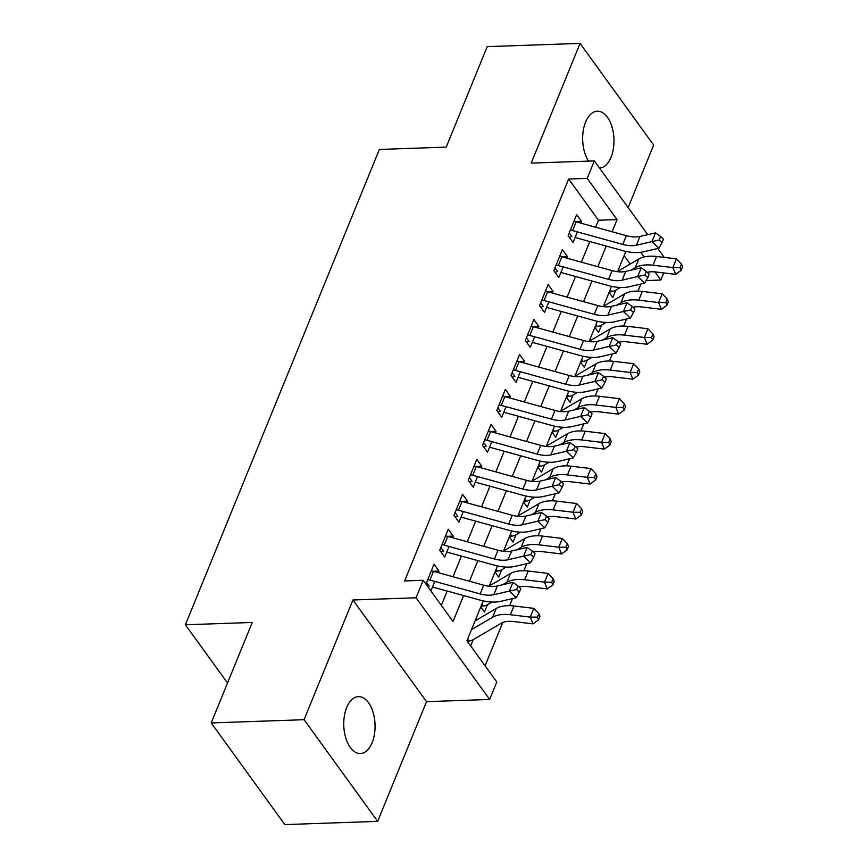 <?xml version="1.0" encoding="UTF-8"?>
<svg xmlns="http://www.w3.org/2000/svg" width="868" height="868" viewBox="0 0 868 868"><rect width="100%" height="100%" fill="white"/><g stroke="black" fill="none" stroke-linecap="round" stroke-linejoin="round"><path stroke-width="1.3" d="M372.144 742.683A28.47 15.646 88 0 0 373.11 712.422A28.47 15.646 88 0 0 358.419 696.646A28.47 15.646 88 0 0 346.679 707.507A28.47 15.646 88 0 0 345.714 737.778A28.47 15.646 88 0 0 360.404 753.543A28.47 15.646 88 0 0 372.144 742.683M599.56 168.11A28.47 15.646 88 0 0 611.05 157.26A28.47 15.646 88 0 0 612.027 126.988A28.47 15.646 88 0 0 597.325 111.223A28.47 15.646 88 0 0 585.585 122.084A28.47 15.646 88 0 0 588.558 161.112M483.216 600.895L466.951 640.768L496.789 681.988L489.65 699.456L416.054 597.792L423.183 580.312L453.02 621.531L463.62 595.578M426.524 701.659L352.929 599.994L304.071 719.702L211.228 722.935L284.823 824.6L377.667 821.367L426.524 701.659L489.65 699.456M628.139 207.593L653.658 145.064L580.063 43.4L531.216 163.108L594.341 160.906L647.734 234.664M663.716 272.932L660.808 280.049L654.906 271.89M646.063 280.559L660.808 280.049M485.082 665.81L502.778 622.454M509.624 605.68L512.511 598.595M523.881 570.721L526.778 563.647M538.149 535.773L541.035 528.688M552.406 500.825L555.303 493.74M566.674 465.877L569.56 458.792M580.942 430.919L583.828 423.834M595.198 395.971L598.095 388.886M609.466 361.023L612.352 353.938M623.723 326.075L626.62 318.99M637.991 291.116L640.877 284.031M304.071 719.702L377.667 821.367M211.228 722.935L252.241 622.454L185.394 624.776L379.37 149.448L446.217 147.115L487.219 46.633L580.063 43.4M438.329 572.685L438.991 571.057L434.022 564.189L425.906 584.066M452.586 537.737L453.248 536.109L448.279 529.23L439.718 550.203L444.698 557.072L449.027 546.471M466.854 502.778L467.516 501.151L462.546 494.283L453.986 515.256L458.955 522.124L463.284 511.523M481.111 467.83L481.783 466.203L476.803 459.335L468.253 480.308L473.223 487.176L477.552 476.565M495.378 432.882L496.04 431.255L491.071 424.387L482.51 445.349L487.48 452.228L491.809 441.617M509.646 397.924L510.308 396.307L505.328 389.428L496.778 410.401L501.747 417.269L506.077 406.669M523.903 362.976L524.565 361.348L519.596 354.48L511.035 375.453L516.015 382.321L520.344 371.721M538.171 328.028L538.833 326.401L533.863 319.532L525.303 340.506L530.272 347.374L534.601 336.762M552.428 293.08L553.1 291.453L548.12 284.585L539.56 305.547L544.54 312.415L548.869 301.814M566.695 258.122L567.357 256.494L562.388 249.626L553.827 270.599L558.797 277.467L563.126 266.867M609.141 292.353L612.841 297.474L615.824 290.172M594.873 327.301L598.584 332.422L601.557 325.12M580.605 362.249L584.316 367.37L587.3 360.079M567.466 394.473L568.79 396.307L566.359 397.219L570.059 402.329L573.032 395.027M553.198 429.421L554.533 431.255L552.102 432.177L555.791 437.277L558.775 429.975M537.824 467.103L541.534 472.225L544.507 464.922M523.556 502.051L527.267 507.183L530.25 499.881M510.406 534.276L511.74 536.109L509.31 537.021L512.999 542.131L515.983 534.829M496.149 569.224L497.472 571.057L495.042 571.979L498.742 577.079L501.715 569.777M480.764 606.906L484.474 612.027L487.458 604.736M630.19 264.046L624.114 255.648M617.69 271.38L638.805 258.989A33.353 17.642 -157.8 0 1 656.588 256.483L676.443 258.848L681.499 264.132L680.067 267.626L681.185 270.339L682.606 266.834L681.499 264.132M603.434 306.328L624.537 293.937A33.353 17.642 -157.8 0 1 642.32 291.431L662.186 293.796L667.232 299.08L665.81 302.574L666.917 305.286L668.349 301.793L667.232 299.08M589.166 341.276L610.28 328.885A33.353 17.642 -157.8 0 1 628.063 326.379L647.919 328.755L652.975 334.028L651.543 337.533L652.66 340.234L654.081 336.741L652.975 334.028M574.909 376.235L596.012 363.833A33.353 17.642 -157.8 0 1 613.795 361.338L633.662 363.703L638.707 368.987L637.275 372.481L638.392 375.182L639.825 371.688L638.707 368.987M560.641 411.182L581.755 398.792A33.353 17.642 -157.8 0 1 599.538 396.285L619.394 398.651L624.439 403.935L623.018 407.428L624.135 410.141L625.557 406.647L624.439 403.935M575.994 447.085A22.242 11.761 22.2 0 1 584.49 446.738L604.356 449.114L601.567 442.344L605.137 433.599L585.271 431.233A33.353 17.642 -157.8 0 0 567.488 433.74L546.384 446.13M532.117 481.078L553.231 468.687A33.353 17.642 -157.8 0 1 571.014 466.181L590.869 468.557L595.915 473.83L594.493 477.335L595.6 480.037L597.032 476.543L595.915 473.83M517.849 516.037L538.963 503.635A33.353 17.642 -157.8 0 1 556.746 501.14L576.602 503.505L581.658 508.789L580.225 512.283L581.343 514.984L582.764 511.491L581.658 508.789M503.592 550.985L524.695 538.594A33.353 17.642 -157.8 0 1 542.478 536.088L562.345 538.453L567.39 543.737L565.969 547.231L567.075 549.943L568.507 546.449L567.39 543.737M489.324 585.933L510.438 573.542A33.353 17.642 -157.8 0 1 528.221 571.035L548.077 573.412L553.122 578.685L551.701 582.178L552.818 584.891L554.24 581.397L553.122 578.685M475.067 620.891L496.171 608.49A33.353 17.642 -157.8 0 1 513.954 605.994L533.82 608.36L538.865 613.643L537.433 617.137L538.551 619.839L539.983 616.345L538.865 613.643M470.662 645.89L473.19 639.683M595.632 227.221L598.486 220.244L568.649 179.025L404.618 580.963L423.183 580.312M441.324 605.365L447.161 591.043M453.009 576.732L461.429 556.095M467.266 541.773L475.686 521.147M481.534 506.825L489.953 486.189M495.791 471.877L504.21 451.241M510.058 436.919L518.478 416.293M524.326 401.971L532.746 381.345M538.583 367.023L547.003 346.386M552.851 332.075L561.27 311.438M567.108 297.116L575.527 276.491M581.376 262.169L589.795 241.532M580.952 223.174L581.625 221.546L576.645 214.678L568.095 235.651L573.064 242.519L577.394 231.908M430.875 590.934L434.759 581.419M185.394 624.776L227.535 682.986M352.929 599.994L416.054 597.792M568.649 179.025L587.213 178.385L594.341 160.906M625.85 251.384L617.56 271.706M611.593 286.342L603.293 306.664M597.325 321.29L589.036 341.612M583.057 356.238L574.768 376.56M568.8 391.186L560.511 411.508M554.533 426.145L546.243 446.467M540.276 461.092L531.976 481.414M526.008 496.04L517.719 516.362M511.751 530.999L503.451 551.321M497.483 565.947L489.194 586.269M644.089 256.939L640.714 252.295M657.738 248.487L664.194 257.384M612.092 231.756L617.05 219.604L587.213 178.385M469.458 581.256L477.877 560.63M483.726 546.308L492.145 525.672M497.982 511.361L506.402 490.724M512.25 476.402L520.67 455.776M526.518 441.454L534.938 420.828M540.775 406.506L549.194 385.869M555.043 371.558L563.462 350.922M569.3 336.6L577.719 315.974M583.567 301.652L591.987 281.026M597.824 266.704L606.244 246.067M598.486 220.244L617.05 219.604M575.777 221.752L581.625 221.546M561.52 256.7L567.357 256.494M547.252 291.648L553.1 291.453M532.985 326.607L538.833 326.401M518.728 361.555L524.565 361.348M504.46 396.502L510.308 396.307M490.203 431.461L496.04 431.255M475.935 466.409L481.783 466.203M461.678 501.357L467.516 501.151M447.411 536.305L453.248 536.109M433.143 571.263L438.991 571.057M570.558 236.986L569.365 237.409M573.932 221.34A15.57 8.235 22.2 0 1 576.146 221.85L626.349 235.684A22.242 11.761 -157.8 0 0 639.976 236.465L655.514 232.863L651.955 241.597L659.224 240.002L661.991 242.66L663.423 239.156L660.656 236.508L659.224 240.002M570.363 230.074A15.57 8.235 22.2 0 1 572.587 230.584L622.79 244.418A22.242 11.761 -157.8 0 0 636.418 245.199L651.955 241.597L658.866 248.226L643.329 251.828A33.353 17.642 22.2 0 1 622.877 250.657L575.115 237.496M569.202 232.917L571.914 236.649M658.866 248.226L661.991 242.66M660.656 236.508L655.514 232.863M610.247 289.619L611.582 291.453L609.152 292.364M647.3 272.335A22.242 11.761 22.2 0 1 655.807 271.988L675.673 274.353L672.884 267.583L653.018 265.217A33.353 17.642 -157.8 0 0 635.235 267.724L631.069 270.165M680.067 267.626L672.884 267.583L676.443 258.848M611.582 291.453A15.57 8.235 -157.8 0 0 615.748 290.216L620.381 287.503M681.185 270.339L675.673 274.353M556.301 271.934L555.108 272.368M559.665 256.288A15.57 8.235 22.2 0 1 561.889 256.798L612.092 270.632A22.242 11.761 -157.8 0 0 625.72 271.413L641.257 267.811L637.687 276.545L644.967 274.961L647.734 277.608L649.155 274.114L646.389 271.456L644.967 274.961M556.106 265.022A15.57 8.235 22.2 0 1 558.319 265.543L608.522 279.366A22.242 11.761 -157.8 0 0 622.15 280.147L637.687 276.545L644.599 283.174L629.061 286.776A33.353 17.642 22.2 0 1 608.62 285.605L560.847 272.443M554.945 267.865L557.647 271.608M644.599 283.174L647.734 277.608M646.389 271.456L641.257 267.811M542.033 306.881L540.84 307.315M545.408 291.236A15.57 8.235 22.2 0 1 547.621 291.756L597.824 305.579A22.242 11.761 -157.8 0 0 611.452 306.361L626.989 302.758L623.43 311.504L630.7 309.909L633.466 312.556L634.899 309.062L632.132 306.415L630.7 309.909M541.838 299.981A15.57 8.235 22.2 0 1 544.062 300.491L594.255 314.314A22.242 11.761 -157.8 0 0 607.893 315.095L623.43 311.504L630.342 318.122L614.804 321.724A33.353 17.642 22.2 0 1 594.352 320.552L546.59 307.391M540.677 302.824L543.39 306.556M630.342 318.122L633.466 312.556M632.132 306.415L626.989 302.758M527.777 341.84L526.583 342.263M531.14 326.194A15.57 8.235 22.2 0 1 533.364 326.704L583.556 340.527A22.242 11.761 -157.8 0 0 597.195 341.308L612.732 337.706L609.162 346.451L616.443 344.856L619.199 347.504L620.631 344.01L617.864 341.363L616.443 344.856M527.57 334.929A15.57 8.235 22.2 0 1 529.795 335.439L579.998 349.272A22.242 11.761 -157.8 0 0 593.625 350.054L609.162 346.451L616.074 353.07L600.537 356.672A33.353 17.642 22.2 0 1 580.095 355.5L532.323 342.35M526.42 337.771L529.122 341.504M616.074 353.07L619.199 347.504M617.864 341.363L612.732 337.706M513.509 376.788L512.315 377.222M516.883 361.142A15.57 8.235 22.2 0 1 519.097 361.652L569.3 375.486A22.242 11.761 -157.8 0 0 582.927 376.267L598.464 372.665L594.905 381.399L602.175 379.804L604.942 382.462L606.363 378.969L603.607 376.311L602.175 379.804M513.313 369.876A15.57 8.235 22.2 0 1 515.538 370.397L565.73 384.22A22.242 11.761 -157.8 0 0 579.357 385.001L594.905 381.399L601.817 388.029L586.269 391.631A33.353 17.642 22.2 0 1 565.827 390.459L518.066 377.298M512.153 372.719L514.854 376.452M601.817 388.029L604.942 382.462M603.607 376.311L598.464 372.665M595.99 324.567L597.314 326.401L594.884 327.323M633.043 307.283A22.242 11.761 22.2 0 1 641.55 306.936L661.405 309.312L658.617 302.541L638.761 300.165A33.353 17.642 -157.8 0 0 620.978 302.672L616.812 305.124M665.81 302.574L658.617 302.541L662.186 293.796M597.314 326.401A15.57 8.235 -157.8 0 0 601.491 325.164L606.114 322.451M666.917 305.286L661.405 309.312M581.723 359.515L583.057 361.359L580.627 362.271M618.775 342.242A22.242 11.761 22.2 0 1 627.282 341.894L647.137 344.26L644.36 337.489L624.493 335.124A33.353 17.642 -157.8 0 0 606.71 337.619L602.544 340.072M651.543 337.533L644.36 337.489L647.919 328.755M583.057 361.359A15.57 8.235 -157.8 0 0 587.224 360.122L591.857 357.399M652.66 340.234L647.137 344.26M604.519 377.189A22.242 11.761 22.2 0 1 613.014 376.842L632.88 379.207L630.092 372.437L610.237 370.072A33.353 17.642 -157.8 0 0 592.453 372.578L588.287 375.019M637.275 372.481L630.092 372.437L633.662 363.703M568.79 396.307A15.57 8.235 -157.8 0 0 572.956 395.07L577.589 392.347M638.392 375.182L632.88 379.207M590.251 412.137A22.242 11.761 22.2 0 1 598.757 411.79L618.613 414.155L615.824 407.385L595.969 405.02A33.353 17.642 -157.8 0 0 578.186 407.526L574.019 409.978M623.018 407.428L615.824 407.385L619.394 398.651M554.533 431.255A15.57 8.235 -157.8 0 0 558.699 430.018L563.332 427.306M624.135 410.141L618.613 414.155M499.252 411.736L498.048 412.17M502.615 396.09A15.57 8.235 22.2 0 1 504.84 396.6L555.032 410.434A22.242 11.761 -157.8 0 0 568.659 411.215L584.207 407.613L580.638 416.347L587.918 414.763L590.674 417.41L592.106 413.917L589.339 411.269L587.918 414.763M499.046 404.835A15.57 8.235 22.2 0 1 501.27 405.345L551.473 419.168A22.242 11.761 -157.8 0 0 565.101 419.949L580.638 416.347L587.549 422.976L572.012 426.579A33.353 17.642 22.2 0 1 551.571 425.407L503.798 412.246M497.885 407.667L500.597 411.41M587.549 422.976L590.674 417.41M589.339 411.269L584.207 407.613M538.93 464.369L540.265 466.203L537.834 467.125M608.75 442.376L609.868 445.089L611.289 441.595L610.182 438.882L608.75 442.376L601.567 442.344L581.712 439.967A33.353 17.642 -157.8 0 0 563.929 442.474L559.751 444.926M540.265 466.203A15.57 8.235 -157.8 0 0 544.431 464.966L549.064 462.253M605.137 433.599L610.182 438.882M609.868 445.089L604.356 449.114M484.984 446.694L483.791 447.118M488.348 431.049A15.57 8.235 22.2 0 1 490.572 431.559L540.775 445.382A22.242 11.761 -157.8 0 0 554.402 446.163L569.94 442.561L566.37 451.306L573.65 449.711L576.417 452.358L577.838 448.864L575.072 446.217L573.65 449.711M484.789 439.783A15.57 8.235 22.2 0 1 487.002 440.293L537.205 454.127A22.242 11.761 -157.8 0 0 550.833 454.908L566.37 451.306L573.281 457.924L557.744 461.526A33.353 17.642 22.2 0 1 537.303 460.355L489.53 447.194M483.628 442.626L486.33 446.358M573.281 457.924L576.417 452.358M575.072 446.217L569.94 442.561M524.673 499.317L525.997 501.161L523.567 502.073M561.726 482.044A22.242 11.761 22.2 0 1 570.233 481.697L590.088 484.062L587.3 477.291L567.444 474.926A33.353 17.642 -157.8 0 0 549.661 477.433L545.495 479.874M594.493 477.335L587.3 477.291L590.869 468.557M525.997 501.161A15.57 8.235 -157.8 0 0 530.174 499.925L534.796 497.201M595.6 480.037L590.088 484.062M470.716 481.642L469.523 482.065M474.091 465.997A15.57 8.235 22.2 0 1 476.304 466.507L526.507 480.329A22.242 11.761 -157.8 0 0 540.135 481.111L555.672 477.519L552.113 486.254L559.383 484.659L562.149 487.306L563.582 483.812L560.815 481.165L559.383 484.659M470.521 474.731A15.57 8.235 22.2 0 1 472.745 475.241L522.937 489.075A22.242 11.761 -157.8 0 0 536.576 489.856L552.113 486.254L559.025 492.883L543.487 496.474A33.353 17.642 22.2 0 1 523.035 495.303L475.273 482.152M469.36 477.574L472.073 481.306M559.025 492.883L562.149 487.306M560.815 481.165L555.672 477.519M547.458 516.992A22.242 11.761 22.2 0 1 555.965 516.644L575.82 519.01L573.043 512.239L553.176 509.874A33.353 17.642 -157.8 0 0 535.393 512.38L531.227 514.822M580.225 512.283L573.043 512.239L576.602 503.505M511.74 536.109A15.57 8.235 -157.8 0 0 515.907 534.872L520.54 532.149M581.343 514.984L575.82 519.01M456.459 516.59L455.266 517.024M459.823 500.944A15.57 8.235 22.2 0 1 462.047 501.454L512.25 515.288A22.242 11.761 -157.8 0 0 525.878 516.069L541.415 512.467L537.845 521.201L545.126 519.606L547.892 522.265L549.314 518.771L546.547 516.113L545.126 519.606M456.264 509.679A15.57 8.235 22.2 0 1 458.478 510.2L508.681 524.022A22.242 11.761 -157.8 0 0 522.308 524.804L537.845 521.201L544.757 527.831L529.22 531.433A33.353 17.642 22.2 0 1 508.778 530.261L461.006 517.1M455.103 512.521L457.805 516.265M544.757 527.831L547.892 522.265M546.547 516.113L541.415 512.467M533.202 551.939A22.242 11.761 22.2 0 1 541.708 551.592L561.563 553.958L558.775 547.198L538.919 544.822A33.353 17.642 -157.8 0 0 521.136 547.328L516.97 549.78M565.969 547.231L558.775 547.198L562.345 538.453M497.472 571.057A15.57 8.235 -157.8 0 0 501.65 569.82L506.272 567.108M567.075 549.943L561.563 553.958M442.192 551.538L440.998 551.972M445.566 535.892A15.57 8.235 22.2 0 1 447.779 536.413L497.982 550.236A22.242 11.761 -157.8 0 0 511.61 551.017L527.147 547.415L523.588 556.149L530.858 554.565L533.625 557.213L535.046 553.719L532.29 551.071L530.858 554.565M441.996 544.637A15.57 8.235 22.2 0 1 444.221 545.147L494.413 558.97A22.242 11.761 -157.8 0 0 508.04 559.751L523.588 556.149L530.5 562.779L514.952 566.381A33.353 17.642 22.2 0 1 494.51 565.209L446.749 552.048M440.836 547.469L443.537 551.213M530.5 562.779L533.625 557.213M532.29 551.071L527.147 547.415M431.298 570.851A15.57 8.235 22.2 0 1 433.523 571.361L483.715 585.184A22.242 11.761 -157.8 0 0 497.353 585.965L512.89 582.363L509.321 591.108L516.601 589.513L519.357 592.16L520.789 588.667L518.022 586.019L516.601 589.513M427.729 579.585A15.57 8.235 22.2 0 1 429.953 580.095L480.156 593.929A22.242 11.761 -157.8 0 0 493.784 594.71L509.321 591.108L516.232 597.726L500.695 601.329A33.353 17.642 22.2 0 1 480.254 600.157L432.481 587.007M426.579 582.428L429.28 586.16M516.232 597.726L519.357 592.16M518.022 586.019L512.89 582.363M481.881 604.171L483.216 606.016L480.785 606.927M518.934 586.898A22.242 11.761 22.2 0 1 527.44 586.551L547.296 588.916L544.518 582.146L524.652 579.781A33.353 17.642 -157.8 0 0 506.869 582.276L502.702 584.728M551.701 582.178L544.518 582.146L548.077 573.412M483.216 606.016A15.57 8.235 -157.8 0 0 487.382 604.779L492.015 602.056M552.818 584.891L547.296 588.916M467.624 639.119L468.948 640.964L467.494 641.528M468.948 640.964A15.57 8.235 -157.8 0 0 473.114 639.727L501.324 623.17A22.242 11.761 22.2 0 1 513.172 621.499L533.039 623.864L530.25 617.094L510.395 614.728A33.353 17.642 -157.8 0 0 492.612 617.235L471.498 629.625M537.433 617.137L530.25 617.094L533.82 608.36M538.551 619.839L533.039 623.864M626.349 235.684L622.79 244.418M639.976 236.465L636.418 245.199M576.146 221.85L572.587 230.584M653.018 265.217L656.588 256.483M635.235 267.724L638.805 258.989M612.092 270.632L608.522 279.366M625.72 271.413L622.15 280.147M561.889 256.798L558.319 265.543M597.824 305.579L594.255 314.314M611.452 306.361L607.893 315.095M547.621 291.756L544.062 300.491M583.556 340.527L579.998 349.272M597.195 341.308L593.625 350.054M533.364 326.704L529.795 335.439M569.3 375.486L565.73 384.22M582.927 376.267L579.357 385.001M519.097 361.652L515.538 370.397M638.761 300.165L642.32 291.431M620.978 302.672L624.537 293.937M624.493 335.124L628.063 326.379M606.71 337.619L610.28 328.885M610.237 370.072L613.795 361.338M592.453 372.578L596.012 363.833M595.969 405.02L599.538 396.285M578.186 407.526L581.755 398.792M555.032 410.434L551.473 419.168M568.659 411.215L565.101 419.949M504.84 396.6L501.27 405.345M581.712 439.967L585.271 431.233M563.929 442.474L567.488 433.74M540.775 445.382L537.205 454.127M554.402 446.163L550.833 454.908M490.572 431.559L487.002 440.293M567.444 474.926L571.014 466.181M549.661 477.433L553.231 468.687M526.507 480.329L522.937 489.075M540.135 481.111L536.576 489.856M476.304 466.507L472.745 475.241M553.176 509.874L556.746 501.14M535.393 512.38L538.963 503.635M512.25 515.288L508.681 524.022M525.878 516.069L522.308 524.804M462.047 501.454L458.478 510.2M538.919 544.822L542.478 536.088M521.136 547.328L524.695 538.594M497.982 550.236L494.413 558.97M511.61 551.017L508.04 559.751M447.779 536.413L444.221 545.147M483.715 585.184L480.156 593.929M497.353 585.965L493.784 594.71M433.523 571.361L429.953 580.095M524.652 579.781L528.221 571.035M506.869 582.276L510.438 573.542M510.395 614.728L513.954 605.994M492.612 617.235L496.171 608.49"/></g></svg>
